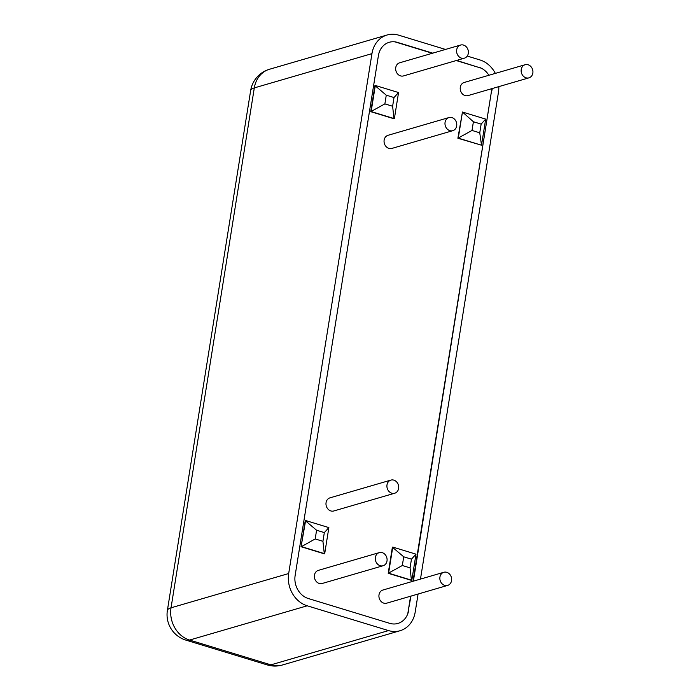 <?xml version="1.0" encoding="UTF-8"?>
<svg xmlns="http://www.w3.org/2000/svg" width="700" height="700" viewBox="0 0 700 700"><rect width="100%" height="100%" fill="white"/><g stroke="black" fill="none" stroke-linecap="round" stroke-linejoin="round"><path stroke-width="1.05" d="M491.899 88.638L412.991 581.271M410.594 596.207L407.785 613.769M444.692 585.375A6.834 5.819 73.8 0 0 447.65 585.41A6.834 5.819 73.8 0 0 451.325 577.229A6.834 5.819 73.8 0 0 443.826 572.285A6.834 5.819 73.8 0 0 439.854 578.778A6.834 5.819 73.8 0 0 444.692 585.375M447.65 585.41L386.724 603.164A6.834 5.819 -106.2 0 1 383.766 603.129A6.834 5.819 -106.2 0 1 378.928 596.523A6.834 5.819 -106.2 0 1 382.9 590.039L443.826 572.285M391.764 493.194A6.834 5.819 73.8 0 0 394.721 493.229A6.834 5.819 73.8 0 0 398.396 485.039A6.834 5.819 73.8 0 0 390.898 480.104A6.834 5.819 73.8 0 0 386.925 486.596A6.834 5.819 73.8 0 0 391.764 493.194M394.721 493.229L333.795 510.974A6.834 5.819 -106.2 0 1 330.838 510.939A6.834 5.819 -106.2 0 1 325.99 504.341A6.834 5.819 -106.2 0 1 329.971 497.849L390.898 480.104M449.838 130.646A6.834 5.819 73.8 0 0 452.795 130.681A6.834 5.819 73.8 0 0 456.461 122.491A6.834 5.819 73.8 0 0 448.971 117.556A6.834 5.819 73.8 0 0 444.99 124.04A6.834 5.819 73.8 0 0 449.838 130.646M452.795 130.681L391.86 148.426A6.834 5.819 -106.2 0 1 388.902 148.391A6.834 5.819 -106.2 0 1 384.064 141.794A6.834 5.819 -106.2 0 1 388.036 135.301L448.971 117.556M525.989 77.805A6.834 5.819 73.8 0 0 528.946 77.849A6.834 5.819 73.8 0 0 532.621 69.659A6.834 5.819 73.8 0 0 525.122 64.724A6.834 5.819 73.8 0 0 521.15 71.207A6.834 5.819 73.8 0 0 525.989 77.805M528.946 77.849L468.02 95.594A6.834 5.819 -106.2 0 1 465.062 95.559A6.834 5.819 -106.2 0 1 460.224 88.953A6.834 5.819 -106.2 0 1 464.196 82.469L525.122 64.724M461.449 58.135A6.834 5.819 73.8 0 0 464.406 58.17A6.834 5.819 73.8 0 0 468.081 49.98A6.834 5.819 73.8 0 0 460.582 45.045A6.834 5.819 73.8 0 0 456.61 51.538A6.834 5.819 73.8 0 0 461.449 58.135M464.406 58.17L403.48 75.924A6.834 5.819 -106.2 0 1 400.523 75.88A6.834 5.819 -106.2 0 1 395.675 69.282A6.834 5.819 -106.2 0 1 399.656 62.79L460.582 45.045M380.152 565.705A6.834 5.819 73.8 0 0 383.11 565.74A6.834 5.819 73.8 0 0 386.776 557.55A6.834 5.819 73.8 0 0 379.286 552.615A6.834 5.819 73.8 0 0 375.305 559.099A6.834 5.819 73.8 0 0 380.152 565.705M383.11 565.74L322.175 583.485A6.834 5.819 -106.2 0 1 319.217 583.45A6.834 5.819 -106.2 0 1 314.379 576.852A6.834 5.819 -106.2 0 1 318.351 570.36L379.286 552.615M411.46 559.169L410.069 567.866L402.325 565.504L403.716 556.806L411.46 559.169L416.001 554.164L392.77 547.085L388.588 573.186L411.819 580.265L416.001 554.164M403.716 556.806L392.385 547.19L388.203 573.3L402.325 565.504M410.069 567.866L411.442 580.379L388.203 573.3M324.328 532.604L322.936 541.31L315.192 538.947L301.455 546.621L324.686 553.709L328.869 527.608L305.629 520.52L301.07 546.735L305.252 520.634L316.584 530.241L324.328 532.604L328.869 527.608M322.936 541.31L324.301 553.822L301.07 546.735M315.192 538.947L316.584 530.241M394.012 97.545L392.621 106.251L384.877 103.889L386.269 95.183L394.012 97.545L398.554 92.549L375.314 85.461L371.14 111.571L394.371 118.65L398.554 92.549M386.269 95.183L374.938 85.575L370.755 111.676L384.877 103.889M392.621 106.251L393.986 118.764L370.755 111.676M473.401 121.747L481.145 124.11L479.754 132.808L481.512 145.206L485.686 119.105L462.455 112.026L458.273 138.127L481.512 145.206L457.887 138.241L472.01 130.445L473.401 121.747L462.455 112.026L457.887 138.241M481.145 124.11L485.686 119.105M479.754 132.808L472.01 130.445M481.233 68.163L456.251 60.55M432.355 53.27L394.922 41.851M467.25 56.07L479.938 59.938A26.582 22.619 -106.2 0 1 495.346 73.395M498.811 86.625A26.582 22.619 -106.2 0 1 498.461 92.199L420.473 579.093M418.084 594.029L415.188 612.097A26.582 22.619 -106.2 0 1 400.033 630.735A26.582 22.619 -106.2 0 1 388.535 630.586L270.891 664.851A26.582 12.206 107 0 1 267.199 664.904A26.582 26.582 0 0 0 282.389 665A26.582 22.619 -106.2 0 1 270.891 664.851L189.56 640.062A26.582 22.619 -106.2 0 1 171.036 607.801A26.582 6.79 -170.9 0 0 167.379 610.479L250.652 90.589A26.582 6.79 9.1 0 1 254.31 87.902A26.582 22.619 -106.2 0 1 269.465 69.265A26.582 26.582 0 0 0 250.652 90.589M167.379 610.479A26.582 26.582 0 0 0 185.876 640.115A26.582 12.206 -73 0 0 189.56 640.062L307.204 605.798A26.582 22.619 -106.2 0 1 288.68 573.536L171.036 607.801L254.31 87.902L371.954 53.637A26.582 22.619 -106.2 0 1 387.109 35A26.582 22.619 -106.2 0 1 398.606 35.149L445.498 49.438M371.954 53.637L288.68 573.536M307.204 605.798L388.535 630.586M491.627 90.344L413.376 581.157M410.979 596.094L408.354 610.242M397.066 42.508L397.451 42.394A18.988 16.152 73.8 0 0 389.235 42.289A18.988 16.152 73.8 0 0 378.411 55.606L295.137 575.496A18.988 16.152 73.8 0 0 308.368 598.544L389.69 623.332A18.988 16.152 73.8 0 0 397.906 623.438A18.988 16.152 73.8 0 0 408.73 610.129M397.451 42.394L432.74 53.156M456.627 60.436L478.389 67.296M492.004 90.23A18.988 16.152 73.8 0 0 492.205 88.55M488.915 75.267A18.988 16.152 73.8 0 0 478.774 67.183M267.199 664.904L185.876 640.115M282.389 665L400.033 630.735M269.465 69.265L387.109 35"/></g></svg>
